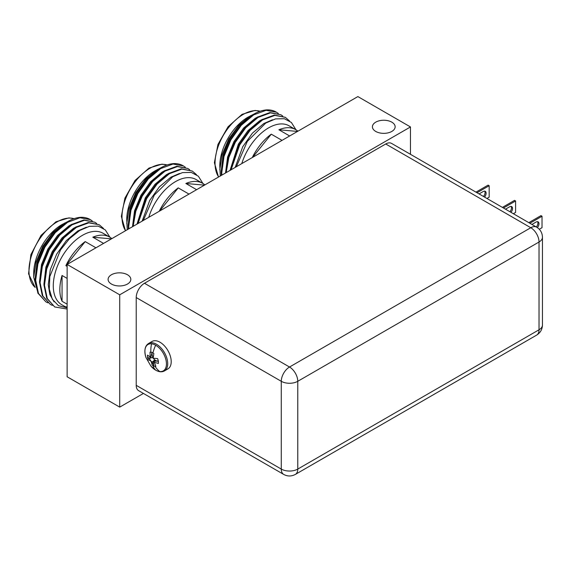 <?xml version="1.0" encoding="UTF-8"?>
<svg xmlns="http://www.w3.org/2000/svg" width="571" height="571" viewBox="0 0 571 571"><rect width="100%" height="100%" fill="white"/><g stroke="black" fill="none" stroke-linecap="round" stroke-linejoin="round"><path stroke-width="0.86" d="M127.497 274.758A11.363 6.559 0 0 0 115.114 273.338A11.363 6.559 0 0 0 108.097 279.397A11.363 6.559 0 0 0 111.431 284.037A11.363 6.559 0 0 0 123.814 285.457A11.363 6.559 0 0 0 130.823 279.397A11.363 6.559 0 0 0 127.497 274.758M391.813 122.158A11.363 6.559 0 0 0 379.43 120.738A11.363 6.559 0 0 0 372.413 126.798A11.363 6.559 0 0 0 375.739 131.437A11.363 6.559 0 0 0 388.123 132.857A11.363 6.559 0 0 0 395.139 126.798A11.363 6.559 0 0 0 391.813 122.158M143.428 393.44L119.724 407.123L119.724 294.807L410.47 126.948L410.47 154.32M410.47 126.948L357.874 96.585L67.128 264.444L119.724 294.807M119.724 407.123L67.128 376.76L67.128 264.444M297.512 131.43L278.905 129.767A41.269 23.825 -60 0 1 295.721 129.638L289.169 125.848A41.269 23.825 120 0 0 268.534 127.897A41.269 23.825 120 0 0 241.776 163.613M252.268 157.553A41.269 23.825 -60 0 1 271.282 134.171L252.667 157.325M282.024 140.373L271.282 134.171M295.985 129.795L291.388 122.48L284.337 118.718L275.522 118.904L265.743 123.058L247.314 141.401L236.337 166.753M278.341 113.493L276.5 112.237L266.057 110.317L253.688 114.871L241.319 125.235L230.877 139.845L223.989 156.518L221.755 172.727L221.862 175.111M221.355 175.397L221.198 172.413L223.439 156.204L230.327 139.531L240.769 124.913L253.139 114.55C257.792 111.745 262.303 110.196 266.686 109.896A46.722 26.98 -60 0 1 276.2 112.059A46.722 26.98 -60 0 1 276.35 112.152M289.583 121.009L285.314 117.326L274.872 115.399L262.503 119.953L250.134 130.316L239.692 144.934L231.084 169.787M230.441 170.158L239.142 144.62L249.584 130.002L261.953 119.639L274.316 115.085L285.314 117.326M282.752 116.041L280.911 114.778L270.461 112.858L258.092 117.412L245.73 127.776L235.281 142.393L228.835 157.553L226.187 172.606M225.616 172.942L228.179 157.596L234.731 142.072L245.173 127.454L257.542 117.091L269.912 112.537L280.903 114.778M254.923 113.536L247.921 117.212A39.77 22.961 120 0 0 219.799 165.925L220.285 176.018M250.583 115.677L238.792 125.263L228.814 138.896L222.14 154.527L219.799 169.808M278.905 129.767L289.647 135.969M295.721 129.638A41.269 23.825 -60 0 1 297.912 131.202M235.173 167.417L242.754 146.704L252.425 133.129L263.881 123.5L272.51 119.789M230.049 170.379L238.35 144.163L248.014 130.588L259.47 120.959L262.482 119.318M225.538 172.984L227.572 157.096L233.939 141.615L243.61 128.04L255.066 118.418L258.078 116.777M221.198 171.593L223.168 154.555L229.535 139.074L239.206 125.499L250.662 115.87L253.674 114.236M204.475 185.147L185.86 183.484A41.269 23.825 -60 0 1 202.684 183.348L196.131 179.565A41.269 23.825 120 0 0 175.497 181.614A41.269 23.825 120 0 0 148.738 217.33M159.23 211.27A41.269 23.825 -60 0 1 178.238 187.888L159.63 211.034M188.987 194.09L178.238 187.888M202.948 183.505L198.344 176.196L191.299 172.428L182.477 172.613L172.706 176.767L154.277 195.111L143.292 220.47M185.304 167.21L183.462 165.954L173.02 164.027L160.651 168.581L148.282 178.944L137.839 193.562L130.952 210.235L128.711 226.444L128.825 228.821M128.318 229.114L128.161 226.13L130.402 209.914L137.29 193.248L147.732 178.63L160.101 168.267C164.755 165.462 169.266 163.913 173.648 163.606A46.722 26.98 -60 0 1 183.163 165.776A46.722 26.98 -60 0 1 183.312 165.868M196.545 174.726L192.277 171.036L181.828 169.116L169.466 173.67L157.096 184.033L146.654 198.651L138.046 223.497M137.404 223.868L146.097 198.33L156.547 183.712L168.909 173.356L181.278 168.795L192.277 171.036M189.715 169.751L187.866 168.495L177.424 166.575L165.055 171.129L152.685 181.492L142.243 196.11L135.798 211.27L133.15 226.323M132.579 226.658L135.134 211.313L141.694 195.789L152.136 181.171L164.505 170.808L176.874 166.254L187.866 168.495M161.886 167.253L154.884 170.929A39.77 22.961 120 0 0 126.755 219.642L127.247 229.735M157.546 169.387L145.755 178.973L135.777 192.605L129.103 208.244L126.755 223.525M185.86 183.484L196.61 189.686M202.684 183.348A41.269 23.825 -60 0 1 204.875 184.918M142.136 221.134L149.716 200.421L159.38 186.845L170.836 177.217L179.472 173.498M137.011 224.096L145.305 197.873L154.977 184.305L166.432 174.676L169.444 173.034M132.501 226.701L134.535 210.813L140.901 195.332L150.573 181.756L162.028 172.135L165.04 170.493M128.154 225.309L130.131 208.265L136.498 192.791L146.169 179.215L157.625 169.587L160.637 167.953M111.438 238.864L92.823 237.201A41.269 23.825 -60 0 1 109.646 237.065L103.094 233.282A41.269 23.825 120 0 0 82.46 235.323A41.269 23.825 120 0 0 55.501 271.689A41.269 23.825 120 0 0 61.825 304.757L67.128 307.819M67.128 307.726A41.269 23.825 -60 0 1 65.865 306.684L67.128 307.412M67.128 304.193L62.053 301.26A41.269 23.825 -60 0 1 62.053 275.479L67.128 278.405M65.865 265.658A41.269 23.825 -60 0 1 85.2 241.597L65.865 265.658L67.128 266.386M95.949 247.8L85.2 241.597M109.91 237.222L105.307 229.913L98.262 226.145L89.44 226.33L79.662 230.484L69.476 238.692L60.505 249.948L49.798 276.614L49.299 289.119L52.289 299.183L58.456 305.671L67.128 307.84M92.266 220.927L90.425 219.664L79.983 217.744L67.614 222.297L55.244 232.661L44.802 247.279L37.914 263.952L35.673 280.161L38.464 293.465L45.901 301.866L47.907 302.851M45.901 301.866L37.914 293.151L35.124 279.84L37.365 263.631L44.252 246.958L54.695 232.347L67.064 221.983C71.718 219.178 76.228 217.622 80.611 217.323A46.722 26.98 -60 0 1 90.118 219.492A46.722 26.98 -60 0 1 90.275 219.578M103.501 228.443L99.233 224.753L88.791 222.833L76.421 227.386L64.059 237.75L53.61 252.368L46.729 269.034L44.488 285.25L47.279 298.554L54.716 306.955L67.128 309.032M54.716 306.955L46.729 298.233L43.938 284.929L46.172 268.72L53.06 252.047L63.502 237.429L75.872 227.065L88.241 222.512L99.233 224.753M96.67 223.468L94.829 222.212L84.387 220.285L72.017 224.846L59.648 235.202L49.206 249.82L42.318 266.493L40.084 282.702L42.868 296.014L50.305 304.414L52.311 305.392M50.312 304.414L42.318 295.692L39.527 282.388L41.769 266.172L48.656 249.506L59.098 234.888L71.468 224.524L83.837 219.971L94.829 222.212M68.848 220.963L61.839 224.646A39.77 22.961 120 0 0 33.718 273.352L33.718 277.235L38.143 293.622M64.509 223.104L52.718 232.69L42.739 246.322L36.066 261.961L33.718 277.235M92.823 237.201L103.572 243.403M109.646 237.065A41.269 23.825 -60 0 1 111.837 238.628M62.053 275.479L62.053 301.26M54.088 301.873L49.82 294.443L48.249 284.665L50.305 269.612L56.672 254.131L66.343 240.562L77.799 230.934L86.435 227.215M43.931 284.115L45.901 267.071L52.268 251.59L61.939 238.014L73.395 228.393L76.407 226.751M39.52 281.567L41.497 264.523L47.864 249.049L57.535 235.473L68.991 225.845L72.003 224.21M35.117 279.026L37.086 261.982L43.46 246.501L53.132 232.932L64.587 223.304L67.599 221.662M144.47 283.273L385.732 143.978L530.787 227.729L289.526 367.017L144.47 283.273A11.663 6.731 120 0 0 136.219 297.555L136.219 385.332A11.663 6.731 120 0 0 138.639 390.671L283.694 474.415A11.663 6.731 -60 0 1 281.275 469.077L136.219 385.332M136.219 297.555L281.275 381.3A11.663 6.731 -60 0 1 289.526 367.017A11.663 6.731 60 0 1 297.769 381.3L539.031 242.011A11.663 6.731 -120 0 0 530.787 227.729A11.663 6.731 -60 0 1 536.619 227.151L391.563 143.4A11.663 6.731 120 0 0 385.732 143.978M528.825 222.647L540.973 215.631L542.029 216.245L529.881 223.261M542.029 216.245L542.029 227.686L539.295 229.271M537.525 221.662A4.111 2.377 -60 0 1 536.355 226.994M537.39 227.636A4.111 2.377 120 0 0 538.125 221.848A4.111 2.377 120 0 0 536.069 222.055L531.929 224.439M502.394 207.387L514.542 200.371L515.599 200.985L503.451 208.001M515.599 200.985L515.599 212.426L513.365 213.718M511.095 206.402A4.111 2.377 -60 0 1 509.924 211.734M510.981 212.348A4.111 2.377 120 0 0 511.687 206.588A4.111 2.377 120 0 0 509.632 206.795L505.499 209.179M475.964 192.127L488.112 185.111L489.169 185.725L477.021 192.741M489.169 185.725L489.169 197.166L486.935 198.458M484.665 191.142A4.111 2.377 -60 0 1 483.494 196.474M484.551 197.088A4.111 2.377 120 0 0 485.257 191.328A4.111 2.377 120 0 0 483.202 191.535L479.069 193.919M155.662 345.234A15.246 8.801 60 0 1 166.446 363.913A15.246 8.801 60 0 1 155.662 370.136A15.246 8.801 60 0 1 150.922 366.132L145.976 357.567A15.246 8.801 60 0 1 155.662 345.234A25.467 14.703 -60 0 0 152.928 352.964L153.842 353.492L153.214 357.903C154.191 359.844 155.919 361 158.388 361.364L158.388 363.434L153.385 362.021L153.842 366.061L152.05 365.026C151.886 362.107 149.859 358.702 147.504 357.146L147.504 355.083L150.765 357.489L152.05 352.457L152.928 352.964M152.086 341.451A15.852 9.15 60 0 1 160.008 342.236A15.852 9.15 60 0 1 170.365 356.204A15.852 9.15 60 0 1 167.931 368.902A15.852 9.15 60 0 0 169.33 353.378A15.852 9.15 60 0 0 155.726 340.744A15.852 9.15 60 0 0 152.086 341.451L148.588 343.471A15.852 9.15 60 0 1 156.511 344.256A15.852 9.15 60 0 1 166.868 358.224A15.852 9.15 60 0 1 164.434 370.922C161.993 372.285 159.102 372.049 155.762 370.215L150.922 366.132L145.976 357.567A15.246 8.801 60 0 1 151.543 343.799A15.246 8.801 60 0 1 165.633 358.688A15.246 8.801 60 0 1 159.78 371.571A15.246 8.801 60 0 1 150.922 366.132C153.713 369.358 156.818 371.236 160.237 371.757L164.434 370.922L167.931 368.902L164.434 370.922A15.852 9.15 60 0 0 165.833 355.398A15.852 9.15 60 0 0 152.229 342.764A15.852 9.15 60 0 0 148.588 343.471C144.813 345.969 143.949 350.673 145.976 357.567C143.949 350.665 144.82 345.962 148.588 343.471L152.086 341.451M150.844 352.236L151.693 352.328L152.907 358.174L157.632 358.609L158.317 360.915L154.02 361.3L155.854 366.346L154.199 366.182L152.086 362.2C150.594 360.715 149.316 359.951 148.253 359.908L147.575 357.596L150.18 358.195L150.037 352.164L150.844 352.236A25.467 19.207 95.7 0 1 151.543 343.799M154.777 359.944L152.086 362.2M260.126 111.245A39.77 22.961 120 0 0 243.16 114.464A39.77 22.961 120 0 0 218.629 176.974M167.082 164.962A39.77 22.961 120 0 0 150.123 168.181A39.77 22.961 120 0 0 125.584 230.691M74.044 218.679A39.77 22.961 120 0 0 57.086 221.898A39.77 22.961 120 0 0 31.74 254.937A39.77 22.961 120 0 0 35.124 287.334M542.45 237.25L542.45 325.027A11.663 6.731 0 0 1 539.031 329.788A11.663 6.731 60 0 1 536.619 335.127L295.357 474.415A11.663 6.731 60 0 0 297.769 469.077A11.663 6.731 180 0 1 281.275 469.077L281.275 381.3A11.663 6.731 0 0 0 297.769 381.3L297.769 469.077L539.031 329.788L539.031 242.011A11.663 6.731 0 0 0 542.45 237.25C542.307 232.84 540.366 229.471 536.619 227.151M155.662 370.136A25.467 14.703 -60 0 1 152.928 365.568M155.012 366.297A25.467 19.207 95.7 0 0 159.78 371.571M218.507 177.046L214.382 162.714L217.958 144.42L228.057 126.769L242.04 114.357L255.016 110.439L260.183 111.224M125.47 230.763L121.345 216.43L124.921 198.137L135.02 180.479L149.002 168.074L161.978 164.155L167.146 164.94M35.138 287.377L28.55 273.844L30.884 254.659L41.055 235.388L55.965 221.784L68.941 217.872L74.109 218.657M536.619 335.127C540.38 332.75 542.329 329.381 542.45 325.027M283.694 474.415C287.527 476.492 291.41 476.492 295.357 474.415M153.385 362.021L153.835 361.607M150.18 358.195L152.436 357.41M154.02 361.293L155.269 360.165"/></g></svg>
